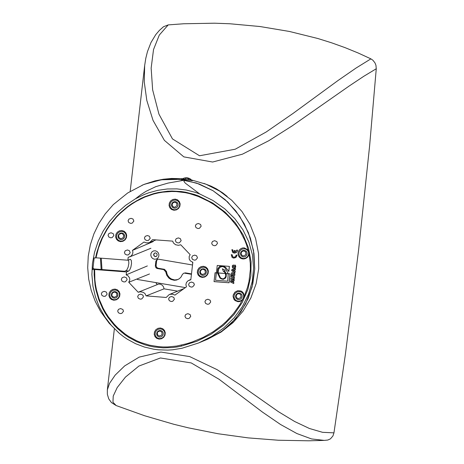 <?xml version="1.0" encoding="UTF-8"?>
<svg xmlns="http://www.w3.org/2000/svg" width="464" height="464" viewBox="0 0 464 464"><rect width="100%" height="100%" fill="white"/><g stroke="black" fill="none" stroke-linecap="round" stroke-linejoin="round"><path stroke-width="0.7" d="M177.996 279.537L174.708 279.96L171.46 279.026L169.563 277.71L168.043 275.941L166.994 273.835L166.501 271.544L165.747 271.852L163.757 269.63L157.07 268.482L155.974 267.792L155.324 266.081L155.875 261.139L157.232 259.301L158.398 259.179L192.525 264.99M183.518 273.308L185.438 272.873L183.518 273.308L182.271 274.653L181.111 276.933L179.342 278.731L176.517 280.059L174.255 280.291L170.903 279.438L168.937 278.133L166.738 275.303L165.747 271.852M191.499 273.899L185.438 272.873M157.615 259.19L156.629 260.832L155.875 261.139M155.336 265.814L156.09 265.507L156.629 260.832M156.09 265.507L156.559 267.276L158.073 268.233L157.319 268.54M163.757 269.63L164.511 269.323L158.073 268.233M164.511 269.323L166.501 271.544M156.24 256.499L154.767 256.337L153.909 255.281L153.926 253.924L154.796 252.967M101.993 269.543L101.233 258.193M185.368 287.61L137.332 279.456M100.444 258.129L101.158 269.48M242.22 300.249L244.192 295.928M184.776 180.119L168.055 183.077L155.782 186.656L146.09 191.284L140.853 194.613L135.372 198.853L144.06 194.573L148.573 192.862L157.859 190.315L167.336 188.981L176.836 188.883L186.209 190.008L195.338 192.351L199.752 193.969L185.327 183.17L183.895 181.378L184.776 180.119L199.236 184.017L212.872 190.611L225.202 199.688L235.811 210.923L244.319 223.932L250.438 238.264L253.959 253.419L254.748 268.871L252.781 284.084L248.136 298.532L240.967 311.709L231.524 323.17L220.139 332.508L207.199 339.399L222.54 330.832L235.532 318.843L245.537 304.024L252.045 287.112L254.742 268.952L253.483 250.444L248.339 232.51L239.557 216.05L227.586 201.875L213.011 190.698L196.562 183.071L179.063 179.371L161.379 179.788L144.397 184.289L141.972 185.298M324.249 440.394L311.53 438.932L296.902 433.556L280.511 424.479L262.427 412.073L219.112 379.303L191.243 362.941L160.411 357.97L138.887 366.067L125.437 377.104L117.218 387.539L113.228 396.07L112.955 402.213L116.162 405.559L111.464 402.59L108.744 398.878L107.364 394.284L107.346 389.83L109.568 383.322L115.165 375.121L124.671 365.905L139.183 357.112L160.892 352.06L189.643 356.578L217.094 369.651L240.242 384.871L278.4 411.672L294.64 421.498L309.43 428.492L322.55 432.32L333.958 432.848L345.407 354.206L358.637 249.673L369.617 145.882L376.263 68.742L363.909 76.218L349.166 86.02L292.163 125.877L268.784 140.72L242.394 154.193L212.616 162.029L183.837 156.873L164.389 140.372L153.039 120.396L146.81 100.444L144.263 81.989L144.669 65.499L130.181 191.388M333.958 432.848L332.943 435.94L330.443 438.851L327.816 440.046L324.214 440.394M144.669 65.499L145.789 58.331L147.459 51.614L150.997 42.491L155.736 34.667L159.367 30.409L163.496 26.726L168.217 24.899L183.674 23.763L214.478 23.2L229.767 23.757L259.944 26.523L289.391 31.453L317.846 38.506L331.632 42.821L345.088 47.653L358.179 53L370.887 58.858L372.882 60.21L374.97 62.878L375.944 65.308L376.263 68.742M203.864 183.396L211.097 186.163L216.299 188.79L222.749 192.902L227.215 196.429M186.058 177.892L185.171 177.95L186.168 177.944L185.165 178.408M184.997 178.35L187.033 178.17L187.096 178.501L187.218 178.193L188.517 178.866L189.167 178.826L188.117 178.043L189.202 178.338M191.591 180.705L190.832 179.243L190.443 179.719L186.951 179.667L184.144 179.139L183.17 178.715L183.257 178.367L182.253 179.394M187.062 177.805L187.096 178.315L187.062 177.805L185.902 177.793M187.143 177.84L187.085 178.431M188.361 178.072L187.247 177.828M188.222 178.106L189.068 178.396L188.216 178.141M185.037 177.863L186.064 177.863M192.717 263.349L192.479 262.177M154.379 259.214L152.668 258.5L151.386 257.091L150.8 255.27L151.015 253.396L151.995 251.836L153.538 250.908L155.347 250.792L157.058 251.505L158.334 252.915L158.926 254.736L158.705 256.609L157.731 258.164L156.182 259.092L154.379 259.214M191.452 274.305L184.689 273.18M155.208 256.644L156.496 256.348L157.238 254.933L156.617 253.396L155.504 252.88L154.152 253.367L153.613 254.608L154.042 255.937L155.208 256.644M182.665 178.762L181.018 178.889L192.577 180.676L191.458 180.015M116.162 405.559L144.652 415.756L173.716 424.253L188.425 427.854L218.132 433.753L248.147 437.883L278.348 440.237L308.635 440.8L323.779 440.411M168.217 24.899L159.297 35.061L153.526 49.555L151.148 68.121L152.639 89.854L158.961 114.179L172.475 138.916L199.514 155.765L235.207 149.222L266.168 132.008L293.103 113.39L337.966 80.55L356.079 68.028L370.887 58.858M92.928 267.803L93.995 268.934L124.793 271.283L126.695 270.187L128.151 267.16L128.876 263.123L128.522 259.95M184.73 180.113L175.821 179.139L169.633 179.075L163.473 179.522L154.68 181.053L143.428 184.684L127.693 192.96L113.297 204.601L105.206 213.881L98.902 223.474L93.908 233.856L90.329 244.83L88.247 256.192L87.708 267.734L88.705 279.229L91.228 290.47L95.19 301.24L100.653 311.599L109.208 323.28L119.219 333.227M199.752 193.969L212.97 200.512L224.779 208.829L234.865 218.712L242.974 229.895L248.884 242.086L252.451 254.968L253.582 268.209L252.242 281.462L248.472 294.385L242.37 306.634L234.088 317.892L223.851 327.868L211.926 336.301L198.615 342.977L181.946 348.273L172.492 349.804L167.742 350.111L158.276 349.804L153.601 349.189L144.426 347.049L135.639 343.72L127.403 339.265L123.528 336.638L119.544 333.5L111.569 325.693L104.997 317.132L99.429 307.22L95.422 296.827L92.922 286.131L91.889 274.63L92.44 263.453L94.505 252.364L98.194 241.234L103.124 231.136L109.498 221.531L117.27 212.669L125.703 205.291L135.372 198.853M234.024 274.404L233.926 273.487L232.064 273.87L232.099 274.253L234.024 274.404M233.885 273.453L232.064 273.87M232.139 273.94L232.099 274.253M234.703 275.558L231.171 275.285L231.681 272.751L233.491 272.188L234.5 272.6L234.888 273.951L234.703 275.558L231.182 275.222M234.888 273.951L234.633 275.488M234.465 272.571L234.819 273.882M231.391 281.439L232.609 281.921L232.626 281.08L231.316 281.37L232.696 281.143M233.775 283.55L230.399 281.955L230.538 280.755L234.227 279.699L234.094 280.848L233.485 280.975L233.775 283.55L230.405 281.921M233.827 282.396L233.705 283.481M233.34 282.216L233.485 280.975M234.094 280.848L233.409 280.906M234.14 279.722L234.018 280.778M232.679 270.274L233.897 270.75L233.914 269.915L232.609 270.205L233.984 269.978M235.068 272.38L231.693 270.79L231.832 269.59L235.509 268.534L234.627 271.046L235.196 271.26L235.068 272.38L231.698 270.756M235.12 271.231L234.993 272.31M234.627 271.046L234.772 269.81M235.381 269.677L234.703 269.741M235.428 268.557L235.306 269.607M235.37 265.28L235.735 266.382L235.149 267.856L234.024 268.285L232.528 267.856M233.525 265.872L233.143 267.009L234.459 267.229L234.964 266.672L234.361 265.889L234.761 264.956L235.405 265.315L235.671 267.229L234.488 268.296L232.563 267.896L232.249 265.901L233.421 264.886L233.108 266.968M234.772 266.098L234.378 265.855M233.363 264.903L233.456 265.802M234.906 252.248L236.75 250.079L237.626 250.142L236.634 252.341L234.378 253.147L232.65 252.393L231.838 249.702L232.713 249.771L233.264 251.737L234.03 252.184L234.227 250.473L235.103 250.543L234.906 252.248L235.022 250.537M232.626 249.76L233.224 251.703M237.556 250.137L237.156 251.529L235.729 252.822L233.844 253.008L232.603 252.352M236.976 255.113L236.582 256.505L235.155 257.798L233.27 257.984L232.029 257.329M237.052 255.119L236.06 257.317L233.804 258.123L232.07 257.369L231.263 254.678L232.139 254.748L232.684 256.714L233.926 257.247L235.521 256.638L236.17 255.055L237.052 255.119M232.052 254.742L232.644 256.679M232.824 279.496L230.707 279.334L230.834 278.243L233.044 278.412L233.525 277.356L230.973 277.037L231.095 275.947L233.27 276.109L234.436 276.95L234.152 278.951L233.119 279.49L230.712 279.27M234.082 276.44L234.436 277.205L234.216 278.644L232.754 279.427M233.166 277.199L230.979 276.973M233.485 277.321L233.096 277.136M223.961 271.301L225.33 273.464L226.084 273.586L226.275 274.346L226.177 276.706L225.44 278.127L223.387 279.316L221.119 278.852L219.872 277.93L217.436 272.925L216.392 272.844L215.534 280.262L227.685 281.19L228.259 273.754L230.103 273.893L229.071 282.779L214.037 281.631L215.064 272.745L216.392 272.844L217.245 265.454L229.407 266.382L228.816 271.492L225.869 267.658L223.387 266.174L221.427 265.988L219.542 266.603L217.79 268.998L217.436 272.925L218.219 272.983L220.423 277.808L222.192 278.818L224.228 278.551L225.794 276.248L225.4 273.534L218.219 272.983L218.231 271.324L218.793 268.882L220.458 267.009L222.877 266.556L224.999 267.734L228.259 273.754L226.084 273.586L224.617 270.779L225.179 270.309L222.395 268.847L223.509 271.626L223.967 271.295L225.4 273.534L218.213 272.925M223.509 271.626L222.395 268.847M225.179 270.309L222.326 268.778M224.976 267.711L228.259 273.754L226.067 273.522M215.534 280.262L216.311 272.838M229.071 282.779L214.043 281.573M230.022 273.888L229.001 282.709M225.858 267.647L224.228 266.452L222.343 265.936L219.466 266.533L217.715 268.929L217.436 272.925L216.398 272.786M229.326 266.377L228.746 271.382M226.032 273.58L226.09 276.677L224.762 278.626L222.523 279.264L219.814 277.878M218.155 272.983L220.377 277.756M242.37 300.109L239.552 301.594L237.968 301.699L235.086 300.585L234.018 299.454L233.061 296.508L233.247 294.924L234.871 292.175L237.684 290.684L241.019 291.015L242.515 292.001L243.594 293.428L244.174 296.368L239.789 304.709L233.636 313.449L226.241 321.459L222.111 325.148L213.075 331.818L203.128 337.438L192.427 341.922L186.853 343.708L176.645 346.063L167.539 346.95L162.974 346.944L158.427 346.649L149.472 345.17L140.83 342.531L136.677 340.796L128.783 336.522L125.077 334.005L117.786 327.874L114.341 324.336L108.361 316.877L105.635 312.701L103.153 308.276L99.122 299.042L96.442 289.78L95.509 284.844L94.882 279.751L94.639 269.509L126.515 271.939L128.65 271.051L129.589 270.164L130.86 267.281L131.527 263.581L131.335 260.513L130.361 259.272L127.861 260.223L95.984 257.793L98.559 247.764L102.376 238.136L107.126 229.436L109.997 225.15L116.644 216.99L120.28 213.295L127.861 206.863L132.054 203.911L136.515 201.161L144.843 197.061L153.578 194.056L158.067 192.978L162.603 192.183L171.726 191.493L176.285 191.586L185.322 192.67L189.747 193.65L198.325 196.475L208.655 201.388L213.515 204.27L222.523 210.818L226.635 214.455L230.463 218.318L237.203 226.635L240.091 231.055L244.835 240.34L246.68 245.154L249.069 254.017L250.276 263.169L250.392 269.311L248.977 281.544L247.451 287.564L244.174 296.368M249.069 254.017L248.495 255.803L247.37 257.323L245.827 258.407L244.035 258.941L242.191 258.86L240.497 258.175L239.146 256.963L238.281 255.362L238.003 253.535L238.339 251.703L239.256 250.055L240.648 248.774L242.365 248.008L244.209 247.84L248.159 250.067M127.861 260.223L128.197 257.311L130.72 256.348L132.588 254.15L132.919 251.981L132.426 250.403L143.979 242.028L146.299 242.881L148.828 242.753L149.623 242.492L152.604 239.65L172.707 241.135L173.426 242.956L175.543 244.731L178.408 245.311L180.745 244.783L190.182 254.678L189.167 256.47L189.231 259.109L190.321 260.843L192.838 262.288L190.82 279.74L188.065 280.749L186.453 282.489L185.884 284.658L186.476 286.816L174.94 295.104L172.585 294.199L169.998 294.321L169.186 294.588L166.211 297.47L146.125 295.887L164.047 288.84L177.573 291.137M147.355 265.936L126.179 274.85L128.058 275.842L129.601 277.988L129.81 279.896L128.754 282.28L138.191 292.256L140.406 291.769L143.266 292.337L144.959 293.555L146.125 295.887M126.179 274.85L126.515 271.939M217.471 243.432L216.897 241.657L214.652 240.683L212.5 241.471L211.677 243.182L212.402 244.911L214.287 245.729L215.777 245.502L217.471 243.432M150.214 238.287L149.35 236.234L147.395 235.538L145.238 236.321L144.414 238.032L145.139 239.76L147.03 240.584L148.515 240.358L150.214 238.287M181.157 240.654L180.299 238.6L178.338 237.904L176.187 238.693L175.363 240.404L176.088 242.133L177.973 242.95L179.464 242.724L181.157 240.654M113.871 235.509L113.297 233.734L111.053 232.76L108.895 233.537L108.066 235.254L108.791 236.982L110.687 237.806L112.166 237.58L113.871 235.509M190.733 316.407L190.153 314.633L187.903 313.664L185.751 314.459L184.939 316.17L185.664 317.886L187.549 318.704L189.051 318.472L190.733 316.407M130.222 252.718L129.357 250.664L127.403 249.968L125.245 250.751L124.422 252.468L125.147 254.197L127.037 255.02L128.522 254.794L130.222 252.718M127.119 279.67L126.544 277.895L124.294 276.921L122.142 277.71L121.319 279.421L122.044 281.143L123.934 281.967L125.425 281.741L127.119 279.67M201.144 226.229L200.57 224.454L198.325 223.48L196.173 224.263L195.344 225.974L196.069 227.702L197.96 228.526L199.445 228.3L201.144 226.229M133.864 221.073L133.006 219.025L131.051 218.324L128.893 219.107L128.064 220.818L128.789 222.546L130.68 223.375L132.159 223.149L133.864 221.073M194.381 284.797L193.807 283.023L191.557 282.048L189.405 282.837L188.587 284.548L189.312 286.271L191.197 287.094L192.693 286.862L194.381 284.797M123.476 311.298L122.902 309.523L120.652 308.548L118.5 309.337L117.676 311.048L118.407 312.777L120.298 313.594L121.794 313.362L123.476 311.298M197.49 257.856L196.626 255.803L194.671 255.107L192.519 255.896L191.696 257.607L192.421 259.335L194.312 260.153L195.802 259.927L197.49 257.856M107.132 294.101L106.268 292.047L104.301 291.351L102.15 292.14L101.326 293.851L102.057 295.58L103.948 296.397L105.438 296.171L107.132 294.101M174.4 299.222L173.826 297.447L171.576 296.473L169.424 297.267L168.606 298.978L169.331 300.701L171.222 301.519L172.718 301.287L174.4 299.222M143.463 296.867L142.889 295.092L140.638 294.118L138.487 294.907L137.663 296.618L138.394 298.346L140.279 299.164L141.775 298.932L143.463 296.867M210.708 301.983L210.128 300.208L207.878 299.239L205.726 300.034L204.914 301.739L205.639 303.462L207.524 304.28L209.026 304.048L210.708 301.983M203.476 266.29L205.813 267.026L207.559 268.714L208.371 271.028L208.081 273.505L206.758 275.651L204.653 277.049L202.188 277.42L199.856 276.683L198.111 274.995L197.299 272.681L197.583 270.205L198.911 268.059L201.011 266.661L203.476 266.29M175.235 199.12L177.579 199.851L179.324 201.544L180.136 203.858L179.852 206.341L178.524 208.487L176.419 209.885L173.954 210.25L171.616 209.519L169.87 207.826L169.058 205.511L169.343 203.035L170.671 200.883L172.77 199.485L175.235 199.12M121.794 230.498L124.132 231.234L125.883 232.928L126.695 235.242L126.405 237.719L125.083 239.865L122.977 241.263L120.512 241.634L118.169 240.897L116.423 239.204L115.611 236.889L115.896 234.413L117.224 232.261L119.323 230.863L121.794 230.498M115.049 289.089L117.386 289.826L119.138 291.514L119.95 293.828L119.666 296.305L118.337 298.456L116.238 299.848L113.767 300.22L111.43 299.483L109.684 297.795L108.872 295.481L109.156 293.004L110.478 290.858L112.584 289.461L115.049 289.089M160.382 327.978L162.719 328.709L164.465 330.403L165.277 332.711L164.987 335.188L163.664 337.334L161.559 338.732L159.1 339.103L156.762 338.366L155.011 336.678L154.205 334.37L154.489 331.893L155.811 329.742L157.917 328.35L160.382 327.978M160.538 328.883L162.591 329.527L164.128 331.012L164.842 333.042L164.592 335.217L163.427 337.108L161.576 338.331L159.413 338.656L157.36 338.012L155.829 336.528L155.115 334.498L155.365 332.323L156.53 330.438L158.375 329.208L160.538 328.883M160.358 330.461L161.75 330.896L162.789 331.905L163.27 333.28L163.102 334.753L162.313 336.029L161.06 336.864L159.593 337.079L158.207 336.644L157.163 335.64L156.681 334.266L156.849 332.792L157.638 331.511L158.891 330.681L160.358 330.461M115.211 289.994L117.264 290.644L118.801 292.129L119.515 294.159L119.265 296.334L118.1 298.224L116.249 299.448L114.086 299.773L112.033 299.129L110.496 297.644L109.782 295.609L110.032 293.434L111.198 291.549L113.042 290.319L115.211 289.994M115.026 291.572L116.418 292.007L117.462 293.016L117.943 294.391L117.775 295.864L116.986 297.146L115.733 297.975L114.266 298.195L112.874 297.76L111.836 296.751L111.348 295.377L111.517 293.903L112.305 292.622L113.558 291.792L115.026 291.572M114.712 292.018L112.549 292.854L111.783 295.046L112.172 296.142L114.109 297.291L116.273 296.455L116.899 295.435L116.65 293.167L114.712 292.018M121.771 232.98L123.163 233.415L124.201 234.424L124.688 235.799L124.52 237.278L123.726 238.554L122.473 239.389L121.005 239.61L119.613 239.169L118.575 238.16L118.088 236.785L118.262 235.312L119.051 234.03L120.304 233.201L121.771 232.98M121.452 233.427L119.289 234.262L118.662 235.283L118.912 237.551L120.849 238.705L123.012 237.864L123.778 235.671L122.566 233.775L121.452 233.427M121.951 231.403L124.004 232.046L125.541 233.537L126.254 235.567L126.005 237.742L124.839 239.633L122.995 240.862L120.826 241.181L118.772 240.538L117.235 239.053L116.522 237.017L116.771 234.842L117.937 232.951L119.787 231.727L121.951 231.403M175.398 200.019L177.451 200.668L178.988 202.153L179.701 204.189L179.452 206.364L178.286 208.255L176.436 209.479L174.273 209.803L172.219 209.16L170.682 207.669L169.969 205.639L170.218 203.458L171.384 201.573L173.234 200.344L175.398 200.019M175.218 201.596L176.61 202.037L177.648 203.041L178.13 204.421L177.961 205.894L177.173 207.176L175.92 208.005L174.452 208.226L173.06 207.791L172.022 206.782L171.535 205.401L171.709 203.928L172.498 202.646L173.751 201.817L175.218 201.596M203.452 268.772L204.844 269.207L205.883 270.216L206.37 271.591L206.196 273.064L205.407 274.346L204.154 275.175L202.693 275.396L201.301 274.955L200.262 273.951L199.775 272.577L199.949 271.104L200.738 269.822L201.991 268.992L203.452 268.772M203.139 269.219L201.968 269.393L200.344 271.075L200.593 273.342L202.53 274.491L204.694 273.656L205.32 272.635L205.071 270.367L203.139 269.219M203.638 267.194L205.691 267.844L207.222 269.329L207.936 271.359L207.686 273.534L206.521 275.419L204.67 276.648L202.507 276.967L200.454 276.324L198.923 274.839L198.209 272.809L198.459 270.634L199.624 268.749L201.475 267.519L203.638 267.194M239.43 291.485L241.483 292.129L243.014 293.613L243.728 295.643L243.472 297.818L242.312 299.703L240.462 300.933L238.299 301.252L236.251 300.608L234.714 299.123L234.007 297.093L234.256 294.924L235.422 293.033L237.266 291.81L239.43 291.485M239.25 293.057L240.636 293.497L241.674 294.501L242.162 295.875L241.988 297.349L241.199 298.63L239.946 299.46L238.484 299.68L237.092 299.239L236.054 298.236L235.573 296.861L235.741 295.388L236.53 294.112L237.783 293.277L239.25 293.057M244.371 248.745L246.425 249.388L247.956 250.873L248.669 252.909L248.42 255.084L247.254 256.969L245.41 258.199L243.246 258.518L241.193 257.874L239.656 256.389L238.948 254.359L239.198 252.184L240.364 250.293L242.208 249.069L244.371 248.745M244.192 250.322L245.584 250.757L246.622 251.766L247.103 253.141L246.929 254.614L246.14 255.896L244.893 256.725L243.426 256.946L242.034 256.505L240.996 255.502L240.514 254.121L240.683 252.648L241.471 251.372L242.724 250.543L244.192 250.322M94.639 269.509L94.198 269.688L94.151 274.827L95.068 285.163L96.007 290.151L98.71 299.495L102.77 308.815L105.282 313.287L108.031 317.504L114.063 325.032L117.543 328.599L124.903 334.788L128.644 337.334L136.613 341.643L145.122 344.874L149.536 346.057L154.019 346.956L163.166 347.855L172.376 347.559L176.964 346.968L181.528 346.074L196.811 341.307L210.929 334.318L223.433 325.334L233.96 314.633L242.185 302.545L247.875 289.449L250.867 275.732L251.076 261.795L248.489 248.06L243.177 234.935L235.283 222.819L225.052 212.089L212.779 203.075L198.841 196.069L194.555 194.503L185.71 192.229L181.175 191.533L171.987 191.04L167.376 191.238L158.195 192.537L153.665 193.627L144.843 196.661L140.58 198.598L131.933 203.574L127.699 206.561L120.048 213.051L116.383 216.781L109.672 225.017L106.778 229.349L101.987 238.131L99.928 242.887L96.674 252.909L95.549 257.967L95.984 257.793M153.224 241.558L132.426 250.403M94.198 269.688L92.829 269.584L94.175 257.862L95.549 257.967M174.853 202.118L176.709 203.22L176.946 205.401L175.386 207.014L174.267 207.182L173.205 206.845L172.04 205.024L172.776 202.919L174.853 202.118M243.82 250.838L245.676 251.94L245.914 254.115L245.311 255.096L243.235 255.896L242.173 255.56L241.013 253.744L241.75 251.639L243.82 250.838M159.993 330.977L161.849 332.079L162.087 334.254L161.484 335.228L159.407 336.029L157.551 334.927L157.313 332.758L157.917 331.777L159.993 330.977M238.879 293.579L240.735 294.675L240.973 296.85L240.369 297.83L238.293 298.63L237.232 298.294L236.072 296.479L236.802 294.379L238.879 293.579M155.765 282.582L157.145 284.478M128.754 282.28L149.489 273.975M184.092 288.527L169.186 294.588M164.047 288.84L163.537 286.885L162.336 285.273L160.637 284.27L158.717 284.038L138.249 292.233M187.787 177.915L187.769 178.298M186.023 178.014L186.006 178.338M188.233 178.263L188.181 178.582M186.511 177.77L186.441 178.159M191.127 274.276L191.47 274.131M198.841 196.069L198.325 196.475M181.528 346.074L181.163 345.181M136.433 200.802L136.515 201.161M121.33 331.998L121.545 331.238M128.65 271.051L125.901 270.837M114.37 328.779L107.346 389.835M185.67 178.512L185.095 178.35M189.068 178.802L188.483 178.837M190.832 179.243L188.976 178.246M187.932 177.944L187.224 177.822M187.079 177.805L186.354 177.764M185.258 177.828L183.257 178.367M207.744 339.172L221.177 332.021L233.09 322.561L243.095 311.095L250.856 298.004L256.116 283.724L258.709 268.731L258.541 253.518L255.618 238.583L250.044 224.425L241.993 211.514L231.739 200.268L219.617 191.069L206.028 184.22L191.429 179.939M182.723 178.704L171.57 178.454L163.235 179.249L155.022 180.867L144.397 184.289M207.199 339.399L199.253 342.71M155.997 239.905L149.623 242.492M150.916 248.263L129.636 256.923M190.855 279.467L189.167 280.163"/></g></svg>
